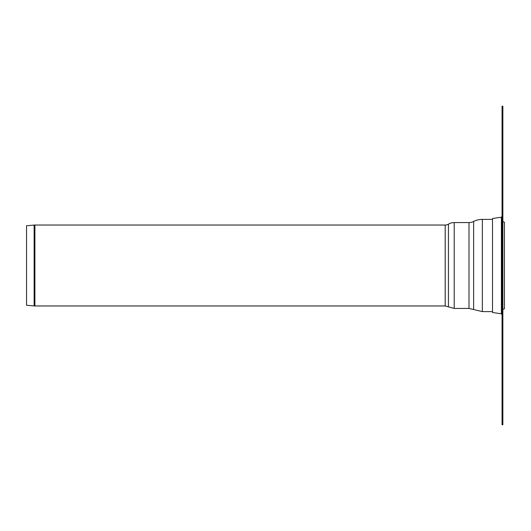 <?xml version="1.0" encoding="UTF-8"?>
<svg xmlns="http://www.w3.org/2000/svg" width="531" height="531" viewBox="0 0 531 531"><rect width="100%" height="100%" fill="white"/><g stroke="black" fill="none" stroke-linecap="round" stroke-linejoin="round"><path stroke-width="0.8" d="M501.383 217.206L501.383 313.794L492.502 312.487L492.502 218.513L501.383 217.206L502.06 216.416M502.06 122.13L502.06 424.8L502.857 424.8L502.857 106.2L502.06 106.2L502.06 122.13L502.857 122.13M502.06 106.2L502.857 106.2M34.13 305.929L26.55 305.265L26.55 225.735L34.13 225.071L34.13 305.929L34.907 305.962L34.907 225.038L34.13 225.071M448.449 224.148A11.31 11.31 0 0 1 454.211 222.569L454.211 308.431L448.449 306.852L448.449 224.148A6.372 6.372 0 0 1 445.197 225.038L445.197 305.962L448.449 306.852M502.857 309.48L504.45 308.743L504.45 222.257L502.857 221.52M473.619 221.467A10.195 10.195 0 0 1 469.006 222.569L469.006 308.431L473.619 309.533L473.619 221.467A19.275 19.275 0 0 1 482.334 219.383L482.334 311.617L492.502 311.617M502.06 408.87L502.857 408.87M501.383 313.794L502.06 314.584M492.502 219.383L482.334 219.383M473.619 309.533L482.334 311.617M469.006 222.569L454.211 222.569M469.006 308.431L454.211 308.431M445.197 225.038L34.907 225.038M445.197 305.962L34.907 305.962"/></g></svg>
